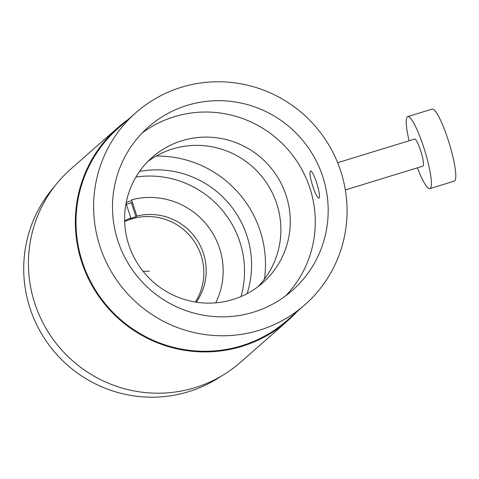 <?xml version="1.0" encoding="UTF-8"?>
<svg xmlns="http://www.w3.org/2000/svg" width="479" height="479" viewBox="0 0 479 479"><rect width="100%" height="100%" fill="white"/><g stroke="black" fill="none" stroke-linecap="round" stroke-linejoin="round"><path stroke-width="0.72" d="M296.872 311.829A128.594 126.444 -131.3 0 1 287.675 320.804A128.594 126.444 -131.3 0 1 81.46 261.294A128.594 126.444 -131.3 0 1 117.786 127.713A128.594 126.444 -131.3 0 1 127.863 119.732M287.675 320.804L240.757 362.082A128.594 126.444 -131.3 0 1 34.542 302.572A128.594 126.444 -131.3 0 1 70.868 168.991L117.786 127.713M139.539 171.434A94.303 92.722 -131.3 0 1 247.092 236.321A94.303 92.722 -131.3 0 1 247.08 293.657M135.91 177.056A94.303 92.722 -131.3 0 1 240.051 242.512A94.303 92.722 -131.3 0 1 241.039 296.543M156.166 156.07A107.164 105.368 -131.3 0 1 260.39 231.585A107.164 105.368 -131.3 0 1 264.438 279.131M340.934 171.769A127.929 125.791 -131.3 0 1 304.842 304.818A127.929 125.791 -131.3 0 1 99.74 245.769A127.929 125.791 -131.3 0 1 135.832 112.721A127.929 125.791 -131.3 0 1 340.934 171.769M304.842 304.818L287.238 320.307A127.929 125.791 -131.3 0 1 82.137 261.259A127.929 125.791 -131.3 0 1 118.223 128.21L135.832 112.721M128.612 244.302A83.615 82.22 -131.3 0 1 152.202 157.34A83.615 82.22 -131.3 0 1 286.262 195.935A83.615 82.22 -131.3 0 1 262.672 282.897A83.615 82.22 -131.3 0 1 128.612 244.302M147.67 161.651A83.615 82.22 -131.3 0 1 276.874 204.192A83.615 82.22 -131.3 0 1 257.822 286.843M117.702 240.254A108.877 107.057 -131.3 0 1 148.418 127.025A108.877 107.057 -131.3 0 1 322.972 177.278A108.877 107.057 -131.3 0 1 292.256 290.508A108.877 107.057 -131.3 0 1 117.702 240.254M142.197 132.964A108.877 107.057 -131.3 0 1 310.069 188.63A108.877 107.057 -131.3 0 1 285.574 295.92M345.335 189.953L422.951 166.135A14.154 2.359 -107.1 0 0 423.107 166.045A14.154 2.359 -107.1 0 0 420.897 151.406A14.154 2.359 -107.1 0 0 414.646 139.072L337.647 162.698M310.41 171.099A14.154 2.359 -107.1 0 0 312.619 185.738A14.154 2.359 -107.1 0 0 318.87 198.072M417.389 167.842A37.673 6.275 -107.1 0 0 429.849 188.624A37.673 6.275 -107.1 0 0 430.268 188.385A37.673 6.275 -107.1 0 0 424.382 149.418A37.673 6.275 -107.1 0 0 407.749 116.589A37.673 6.275 -107.1 0 0 407.33 116.828A37.673 6.275 -107.1 0 0 409.084 140.778M429.849 188.624L454.266 181.134A37.673 6.275 -107.1 0 0 454.685 180.894A37.673 6.275 -107.1 0 0 448.793 141.922A37.673 6.275 -107.1 0 0 432.16 109.098L407.749 116.589M319.026 197.983A14.154 2.359 -107.1 0 0 316.817 183.343A14.154 2.359 -107.1 0 0 310.566 171.009M132.426 202.425A70.299 69.12 48.7 0 0 128.402 203.587A70.299 69.12 48.7 0 0 126.366 204.276M126.234 202.383A72.012 70.808 -131.3 0 1 128.091 201.761A72.012 70.808 -131.3 0 1 131.857 200.665M54.426 186.559A127.306 125.175 48.7 0 0 45.152 339.521A127.306 125.175 48.7 0 0 190.127 391.217A127.306 125.175 48.7 0 0 221.238 376.159M124.654 221.627A55.726 54.792 -131.3 0 1 131.462 218.993A55.726 54.792 -131.3 0 1 192.133 238.512A55.726 54.792 -131.3 0 1 195.402 302.033M124.63 220.741A55.726 54.792 -131.3 0 1 130.809 217.963L129.929 218.735A55.726 54.792 -131.3 0 1 132.928 217.706A55.726 54.792 -131.3 0 1 135.982 216.849L136.862 216.077L131.569 199.791A72.868 71.652 -131.3 0 1 206.539 224.525A72.868 71.652 -131.3 0 1 215.742 302.836M126.049 203.318L130.809 217.963M136.862 216.077A55.726 54.792 -131.3 0 1 196.222 238.835A55.726 54.792 -131.3 0 1 196.276 302.171M135.982 216.849L131.384 202.701M149.34 271.234A294.567 34.781 178.6 0 0 143.083 271.294"/></g></svg>
